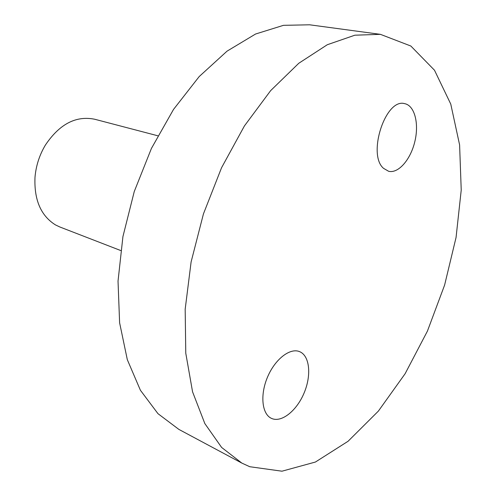 <?xml version="1.0" encoding="UTF-8"?>
<svg xmlns="http://www.w3.org/2000/svg" width="496" height="496" viewBox="0 0 496 496"><rect width="100%" height="100%" fill="white"/><g stroke="black" fill="none" stroke-linecap="round" stroke-linejoin="round"><path stroke-width="0.74" d="M271.436 418.364L271.324 418.308C261.845 413.968 259.929 394.642 267.635 376.83C275.218 358.955 290.203 347.535 299.658 351.67C309.758 355.781 311.624 375.28 304.085 393.018C296.701 410.824 281.393 423.094 271.436 418.364M383.569 168.361C367.077 154.659 385.516 97.941 404.606 103.639C414.631 105.443 419.238 123.498 414.854 141.509C410.632 159.551 398.412 173.724 388.635 171.287L383.569 168.361M120.714 250.536L59.818 226.976L55.44 224.893C40.815 215.686 34.001 199.764 35.005 177.14C36.028 165.683 39.475 155.006 45.359 145.117C59.477 124.099 75.907 115.475 94.649 119.232L157.809 135.78M380.42 34.342L309.64 24.8L283.489 25.327L255.583 34.013L227.044 51.156L199.2 76.558L173.519 109.43L151.441 148.397L134.255 191.537L122.934 236.58L118.029 281.096L119.61 322.778L127.311 359.668L140.418 390.278L157.957 413.658L178.851 429.387L241.831 463.084L249.748 466.717L281.97 471.2L315.419 462.036L348.068 441.273L378.355 411.128L405.102 373.742L427.422 331.111L444.608 285.088L456.06 237.466L461.224 190.08L459.6 144.888L450.771 104.104L434.496 70.227L410.843 46.023L380.42 34.342L354.876 35.197L327.298 44.727L298.778 63.271L270.661 90.619L244.416 125.941L221.557 167.735L203.441 213.9L191.109 261.938L185.175 309.206L185.777 353.208L192.566 391.84L204.836 423.565L221.619 447.435L241.831 463.084"/></g></svg>
